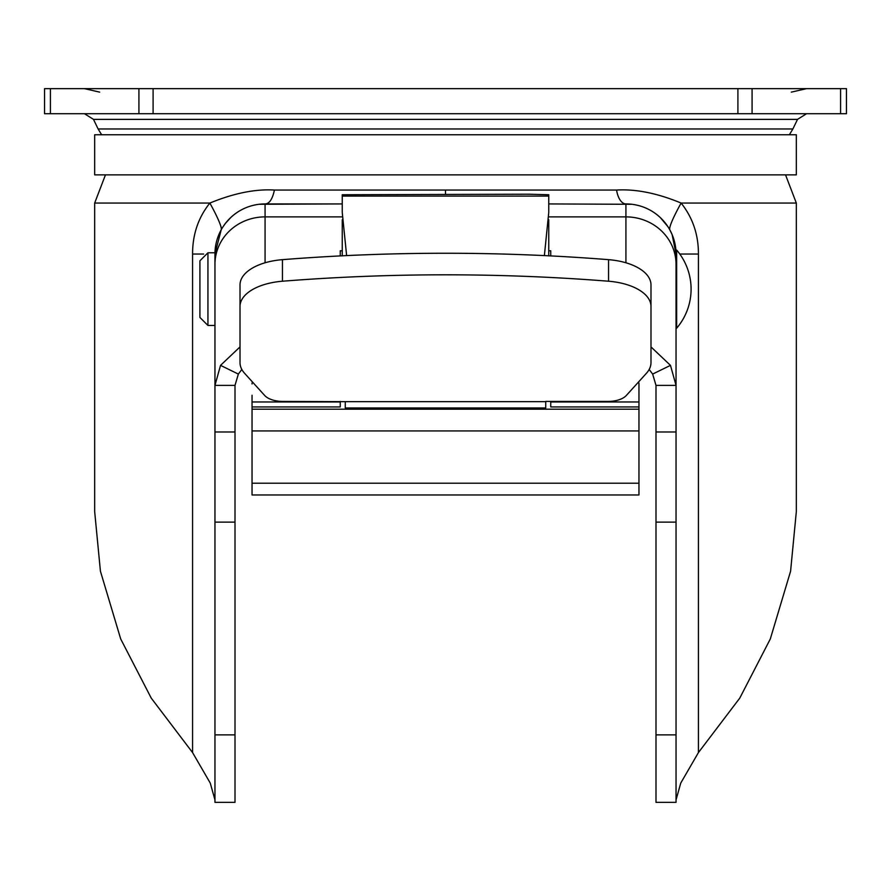<?xml version="1.0" encoding="UTF-8"?>
<svg xmlns="http://www.w3.org/2000/svg" width="891" height="891" viewBox="0 0 891 891"><rect width="100%" height="100%" fill="white"/><g stroke="black" fill="none" stroke-linecap="round" stroke-linejoin="round"><path stroke-width="1.34" d="M94.669 174.859L94.669 134.764L796.331 134.764L796.331 174.859L94.669 174.859M240.013 346.911L220.534 365.366L214.954 385.391L214.954 254.046L221.18 229.845A48.37 5.146 58.4 0 0 209.864 203.059C233.865 193.213 255.394 188.881 274.428 190.05L616.572 190.05C635.907 188.903 657.424 193.236 681.125 203.059C692.73 217.682 698.499 234.678 698.421 254.046L698.421 752.583L739.775 698.11L770.303 638.97L790.584 571.231L796.331 511.623L796.331 203.059L785.539 174.859M545.76 255.661L544.379 255.572L548.745 212.559L548.745 194.739L528.697 194.205L342.255 194.739L342.255 212.559L346.621 255.572L345.24 255.661M342.255 219.787L342.255 255.884M548.745 255.884L548.745 219.787M649.16 369.464L652.646 374.086L655.999 385.391L655.999 431.979L676.046 431.979L676.046 802.346L655.999 802.346L655.999 431.979M650.987 346.911L670.466 365.366L676.046 385.391L655.999 385.391M676.046 431.979L676.046 254.046L672.137 234.645M550.749 255.906L550.749 250.772L548.745 250.772M342.255 250.772L340.251 250.772L340.251 255.906M235.001 385.391L235.001 522.126L214.954 522.126L214.954 385.391L235.001 385.391L238.354 374.086L241.84 369.464M235.001 734.875L235.001 802.346L214.954 802.346L214.954 734.875L235.001 734.875L235.001 522.126M676.046 799.884L680.746 783.089L698.421 752.583M796.331 203.059L681.125 203.059A48.482 5.335 121.9 0 0 669.809 229.845L672.104 234.545M548.745 203.928L632.009 204.295M634.949 204.752L638.034 205.409M654.261 212.704L655.208 213.372M657.202 214.887L659.585 216.914M660.387 217.66L667.905 226.67M252.042 395.259L252.042 409.203L638.958 409.203L638.958 383.976A10.024 7.44 180 0 0 638.58 381.949M638.958 483.212L638.958 494.962L252.042 494.962L252.042 483.212L638.958 483.212L638.958 409.203M252.042 409.203L252.042 483.212M252.42 381.949A10.024 7.44 180 0 0 252.042 383.976M340.251 401.429L340.251 406.931L252.042 406.931M638.958 395.259L638.958 383.976M650.987 306.448A50.119 25.527 180 0 0 608.553 281.222A1063.141 541.505 180 0 0 282.447 281.222A50.119 25.527 180 0 0 240.013 306.448L240.013 284.886A50.119 25.527 0 0 1 282.447 259.66A1063.141 541.505 0 0 1 608.553 259.66A50.119 25.527 0 0 1 650.987 284.886L650.987 362.637A50.119 25.527 0 0 1 646.376 373.34L626.295 395.504A20.047 10.213 0 0 1 608.085 401.429L545.737 401.429L545.737 407.955L345.262 407.955L345.262 401.663L545.737 401.663M240.013 306.448L240.013 362.637A50.119 25.527 0 0 0 244.624 373.34L264.705 395.504A20.047 10.213 0 0 0 282.915 401.429L345.262 401.663M550.749 401.429L550.749 406.931L638.958 406.931M259.092 204.284L342.255 203.928L265.072 203.928C269.327 203.839 272.446 199.216 274.428 190.05M625.928 262.778L625.928 203.928A20.047 9.823 89.9 0 1 616.572 190.05M223.118 226.637L225.401 223.418M225.523 223.262L230.88 217.404M231.604 216.736L233.91 214.798M236.148 213.116L237.051 212.492M253.155 205.364L256.252 204.707M214.954 254.046A50.119 50.119 0 0 1 265.072 203.928A50.119 50.119 0 0 0 214.954 254.046M214.954 385.391L214.954 325.46L207.937 325.46L207.937 252.788L214.954 252.788L214.954 289.13M214.954 522.126L214.954 734.875M192.579 752.583L192.579 254.046C192.545 234.489 198.303 217.504 209.864 203.059L94.669 203.059L94.669 511.623L100.427 571.22L120.697 638.947L151.225 698.087L192.579 752.583L210.254 783.089L214.954 799.884M737.904 113.714L737.904 88.654L846.45 88.654L846.45 113.714L44.55 113.714L44.55 88.654L153.096 88.654L153.096 113.714M737.904 88.654L153.096 88.654M625.928 203.928A50.119 50.119 0 0 1 676.046 254.046A50.119 50.119 0 0 0 625.928 203.928M676.648 250.037L676.046 250.037L676.046 328.222L676.648 328.222A60.142 60.142 0 0 0 676.648 250.037L676.648 328.222M199.918 314.69L199.918 263.569L199.918 314.69M207.937 325.46L199.918 317.441L199.918 260.807L207.937 252.788M789.359 134.764L792.89 128.961L98.11 128.961L93.488 119.383L797.512 119.383L806.544 113.714M342.255 196.098L548.745 196.098M670.466 365.366L652.646 374.086M548.745 216.881L625.928 216.881A50.119 47.524 0 0 1 676.046 264.404M265.072 262.778L265.072 216.881L342.255 216.881M214.954 264.404A50.119 47.524 0 0 1 265.072 216.881L265.072 203.928M220.534 365.366L238.354 374.086M655.999 522.126L676.046 522.126M676.046 734.875L655.999 734.875M679.788 254.046L698.421 254.046M550.749 401.975L638.958 401.975M340.251 401.975L252.042 401.975M445.5 194.205L445.5 190.05M203.638 254.046L192.579 254.046M840.581 88.654L840.581 113.714M752.082 113.714L752.082 88.654M138.918 88.654L138.918 113.714M50.419 113.714L50.419 88.654M252.042 430.943L638.958 430.943M282.447 281.222L282.447 259.66M608.553 259.66L608.553 281.222M99.681 92.129L84.456 88.654M101.641 134.764L98.11 128.961M94.669 203.059L105.461 174.859M214.954 431.979L235.001 431.979M792.89 128.961L797.512 119.383M93.488 119.383L84.456 113.714M791.319 92.129L806.544 88.654"/></g></svg>
